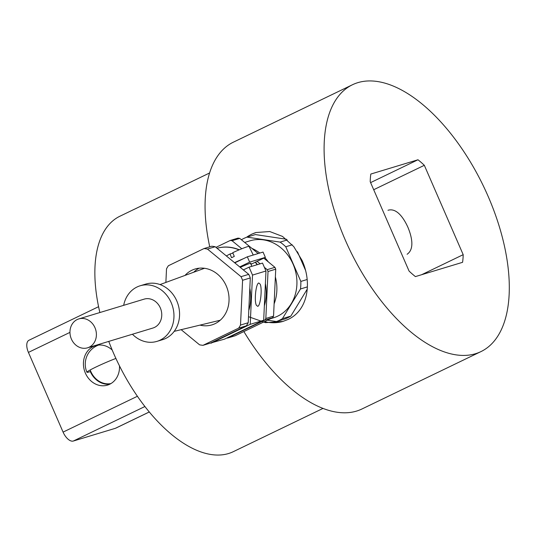 <?xml version="1.0" encoding="UTF-8"?>
<svg xmlns="http://www.w3.org/2000/svg" width="536" height="536" viewBox="0 0 536 536"><rect width="100%" height="100%" fill="white"/><g stroke="black" fill="none" stroke-linecap="round" stroke-linejoin="round"><path stroke-width="0.8" d="M387.99 210.28C397.089 207.512 404.184 219.043 407.909 227.277C411.393 235.626 415.052 248.818 407.112 254.258M373.699 189.717L424.331 165.309L463.191 254.674L421.618 274.72M463.191 254.674A74.337 37.165 64.3 0 1 462.575 262.318L415.413 276.596A74.337 37.165 64.3 0 1 409.062 271.055L370.209 181.691A74.337 37.165 64.3 0 1 370.818 174.046L417.986 159.768L370.611 182.609M424.331 165.309A74.337 37.165 64.3 0 0 417.986 159.768M345.191 239.827A148.09 74.042 -115.7 0 1 352.38 84.788A148.09 74.042 -115.7 0 1 488.209 196.538A148.09 74.042 -115.7 0 1 481.013 351.576A148.09 74.042 -115.7 0 1 345.191 239.827M352.38 84.788L233.381 142.167A148.09 74.042 64.3 0 0 209.737 246.821M248.503 316.696L265.454 322.652L282.908 321.439L288 319.469C307.738 310.552 312.367 283.256 302.15 260.583L293.775 246.62L282.526 236.43L269.749 231.532L255.994 232.53L251.036 234.453M255.84 232.57A46.458 40.113 -106.8 0 0 251.632 234.272A46.458 40.113 -106.8 0 0 246.526 237.287M243.88 331.556A148.09 74.042 64.3 0 0 362.014 408.955L481.013 351.576M209.563 172.994L119.843 216.256A130.663 65.332 64.3 0 0 99.877 312.542M108.761 341.399A130.663 65.332 64.3 0 0 113.491 353.057A130.663 65.332 64.3 0 0 233.341 451.654L323.061 408.392M98.577 306.692L28.991 340.246A11.618 5.809 64.3 0 0 26.8 344.393A11.618 5.809 64.3 0 0 28.421 352.407L63.081 432.11A11.618 5.809 64.3 0 0 67.992 439.125A11.618 5.809 64.3 0 0 73.311 441.041L115.374 428.304A11.618 5.809 64.3 0 0 115.796 428.143L149.336 411.97M112.198 350.028A20.616 17.802 -106.8 0 0 95.502 345.66A20.616 17.802 -106.8 0 0 85.392 373.143A20.616 17.802 -106.8 0 0 107.448 385.123A20.616 17.802 -106.8 0 0 119.501 365.9M109.867 384.158A20.616 17.802 73.2 0 1 90.356 371.642A20.616 17.802 73.2 0 1 90.343 371.602M115.91 358.437A20.328 1.373 156.5 0 0 96.534 366.751A20.328 1.373 156.5 0 0 86.939 372.252A20.328 1.373 156.5 0 0 89.726 371.79A20.328 1.373 156.5 0 0 90.785 371.455A20.227 17.46 73.2 0 1 90.195 369.954M110.932 383.575A20.227 17.46 73.2 0 1 90.785 371.455M96.781 345.827A20.616 17.802 73.2 0 1 98.048 345.117M264.476 321.627A46.458 40.113 -106.8 0 0 282.727 321.493M286.452 239.25L255.391 234.574L246.975 237.12L280.107 242.111A44.716 38.605 73.2 0 1 285.762 246.761L300.837 281.427A44.716 38.605 73.2 0 1 300.488 288.971L282.425 318.645A44.716 38.605 73.2 0 1 276.422 321.54L267.464 320.186M305.446 270.124L297.46 251.766M276.422 321.54L284.837 318.994A44.716 38.605 -106.8 0 0 290.84 316.099L307.269 289.105M292.241 244.798L285.762 246.761M287.283 239.94L280.107 242.111M307.148 279.511L300.837 281.427M307.389 286.881L300.488 288.971M290.84 316.099L282.425 318.645M241.408 239.753A44.716 38.605 73.2 0 1 246.975 237.12M270.559 318.699L273.36 317.848A40.247 34.746 -106.8 0 0 293.098 264.194A40.247 34.746 -106.8 0 0 250.037 240.811L244.664 242.44M268.281 261.863A40.247 34.746 -106.8 0 0 264.824 257.635M259.793 253.046A40.247 34.746 -106.8 0 0 251.873 248.369M274.124 303.805A40.247 34.746 -106.8 0 0 275.37 276.965M237.977 238.118A49.654 42.873 73.2 0 1 239.746 238.386L232.034 240.724A49.654 42.873 -106.8 0 0 230.266 240.456L237.977 238.118M264.369 267.323L267.216 269.662L274.928 267.33L263.759 258.144M258.164 253.541L239.746 238.386M274.928 267.33A49.654 42.873 73.2 0 1 275.337 268.248A49.654 42.873 73.2 0 1 275.732 269.179L268.02 271.511A49.654 42.873 -106.8 0 0 267.625 270.586A49.654 42.873 -106.8 0 0 267.216 269.662M268.02 271.511L265.836 318.471L273.548 316.133L275.732 269.179M273.548 316.133A49.654 42.873 73.2 0 1 272.59 317.721L264.878 320.052A49.654 42.873 -106.8 0 0 265.836 318.471M264.878 320.052L227.512 338.069L235.224 335.73L272.59 317.721M215.941 247.364L230.266 240.456M232.034 240.724L241.79 248.751M257.113 261.354L260.107 263.819M226.902 337.982A49.654 42.873 -106.8 0 0 227.512 338.069M217.026 248.262A42.686 36.857 73.2 0 1 239.264 249.783M255.484 262.137A42.686 36.857 73.2 0 1 257.38 264.643M265.387 283.537A42.686 36.857 73.2 0 1 264.349 305.828M265.97 271.008L262.526 263.089L249.066 267.163L252.51 275.082L265.97 271.008L263.685 320.253L224.504 339.141L210.749 342.98M252.51 275.082L250.218 324.327L263.685 320.253M250.218 324.327L211.043 343.214M257.695 306.337L256.322 305.205C254.057 300.696 255.974 283.289 258.774 282.995L260.141 284.127C262.412 288.629 260.489 306.043 257.695 306.337M240.282 267.39A7.692 0.523 -23.5 0 1 249.91 263.411A7.692 0.523 -23.5 0 1 250.969 263.243A7.692 0.523 -23.5 0 1 250.634 263.571M243.351 269.916L249.066 267.163M249.823 288.247A42.686 36.857 73.2 0 1 248.784 310.538M211.74 246.218A49.131 42.418 73.2 0 1 215.177 246.734L207.465 249.073A49.131 42.418 -106.8 0 0 204.028 248.55L211.74 246.218M248.738 274.345A49.131 42.418 73.2 0 1 249.548 276.127A49.131 42.418 73.2 0 1 250.299 277.943L242.587 280.274A49.131 42.418 -106.8 0 0 241.837 278.465A49.131 42.418 -106.8 0 0 241.026 276.677L248.738 274.345L215.177 246.734M248.222 322.732A49.131 42.418 73.2 0 1 246.346 325.814L238.634 328.153A49.131 42.418 -106.8 0 0 240.51 325.071L248.222 322.732L250.299 277.943M181.269 329.774L199.56 344.815A49.131 42.418 -106.8 0 0 202.997 345.331L210.708 343L246.346 325.814M241.026 276.677L207.465 249.073M240.51 325.071L242.587 280.274M202.997 345.331L238.634 328.153M204.028 248.55L168.384 265.735A49.131 42.418 -106.8 0 0 166.515 268.817L165.885 282.311M257.106 264.73A42.686 36.857 -106.8 0 0 255.237 262.258M239.023 249.883A42.686 36.857 -106.8 0 0 217.033 248.262M200.518 325.245A29.185 25.199 -106.8 0 0 211.968 324.876A29.185 25.199 -106.8 0 0 226.272 285.969A29.185 25.199 -106.8 0 0 195.057 269.012A29.185 25.199 -106.8 0 0 185.322 275.055M193.999 271.953A29.185 25.199 73.2 0 1 199.171 268.188M243.692 258.58A13.065 0.884 156.5 0 0 235.063 262.439A13.065 0.884 156.5 0 0 234.56 262.68M253.24 255.029L249.052 246.439A12.636 0.851 156.5 0 0 232.758 252.67L234.286 256.416A12.81 0.864 156.5 0 0 232.872 257.086A12.81 0.864 156.5 0 0 231.572 257.722L230.045 253.977A12.636 0.851 156.5 0 0 226.413 255.98M230.045 253.977L232.932 253.099M234.788 262.868L247.337 256.818L249.649 262.131L239.713 266.921M249.649 262.131L265.353 257.38L263.042 252.067L247.337 256.818M265.353 257.38L250.962 264.315M160.036 284.569L203.72 268.563A27.115 23.41 73.2 0 1 204.564 268.295M123.675 305.332A29.038 25.071 73.2 0 1 136.995 287.015A29.038 25.071 73.2 0 1 140.131 285.788L145.738 284.093A29.038 25.071 73.2 0 1 177.53 302.773A29.038 25.071 73.2 0 1 165.704 338.45A29.038 25.071 73.2 0 1 162.569 339.677L156.961 341.372A29.038 25.071 73.2 0 1 132.425 334.236M140.131 285.788A29.038 25.071 73.2 0 1 171.922 304.468A29.038 25.071 73.2 0 1 160.096 340.152A29.038 25.071 73.2 0 1 156.961 341.372M78.805 318.92L144.171 299.128A15.102 13.038 73.2 0 1 160.324 307.905A15.102 13.038 73.2 0 1 152.921 328.032L87.549 347.824A15.102 13.038 -106.8 0 0 94.959 327.69A15.102 13.038 -106.8 0 0 78.805 318.92A15.102 13.038 -106.8 0 0 71.395 339.047A15.102 13.038 -106.8 0 0 87.549 347.824M28.421 352.407L69.955 332.38M137.43 396.258L63.081 432.11M149.316 411.943L115.374 428.304M73.311 441.041L144.941 406.502M98.597 345.057A20.328 20.328 0 0 0 86.939 372.252A20.328 20.328 0 0 1 98.597 345.057M251.833 266.325L250.5 263.256M174.193 331.349L220.249 320.226"/></g></svg>
